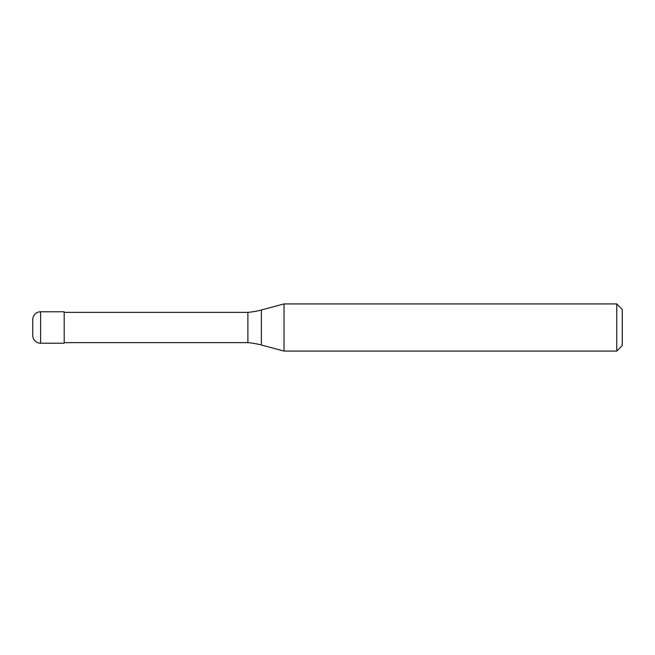 <?xml version="1.0" encoding="UTF-8"?>
<svg xmlns="http://www.w3.org/2000/svg" width="655" height="655" viewBox="0 0 655 655"><rect width="100%" height="100%" fill="white"/><g stroke="black" fill="none" stroke-linecap="round" stroke-linejoin="round"><path stroke-width="0.98" d="M32.75 319.64A7.86 7.86 0 0 1 40.61 311.78A7.86 7.86 0 0 0 32.75 319.64L32.75 335.36A7.86 7.86 0 0 0 40.61 343.22L64.19 343.22L64.19 311.78L40.61 311.78L64.19 311.78M64.19 342.63L247.893 342.63A78.6 78.6 0 0 1 261.386 345.013L284.041 351.08L616.748 351.08L622.25 345.578L622.25 309.422L616.748 303.92L616.748 351.08M64.19 312.369L247.893 312.369L247.893 342.63M247.893 312.369A78.6 78.6 0 0 0 261.386 309.987L284.041 303.92L284.041 351.08M284.041 303.92L616.748 303.92M40.61 311.78L40.61 343.22M261.386 309.987L261.386 345.013"/></g></svg>
